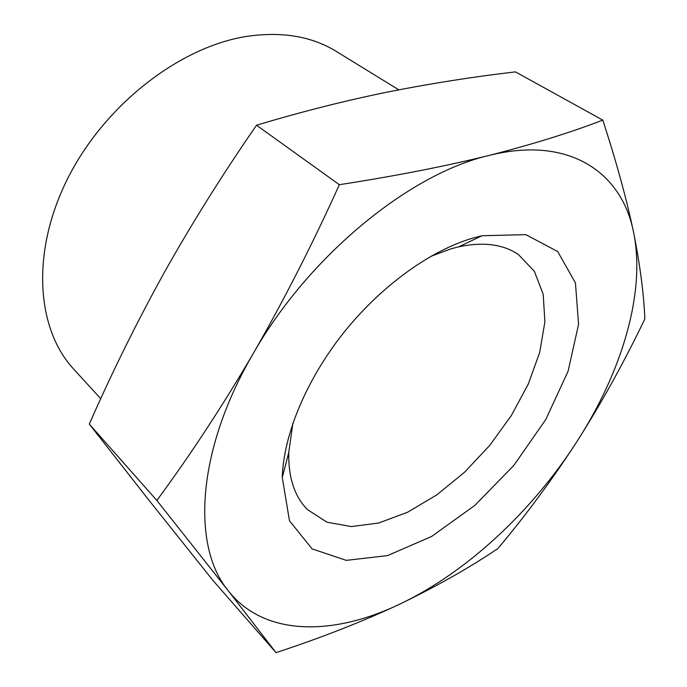 <?xml version="1.0" encoding="UTF-8"?>
<svg xmlns="http://www.w3.org/2000/svg" width="687" height="687" viewBox="0 0 687 687"><rect width="100%" height="100%" fill="white"/><g stroke="black" fill="none" stroke-linecap="round" stroke-linejoin="round"><path stroke-width="1.03" d="M602.791 120.122L515.456 71.877C473.283 76.781 430.56 83.522 387.279 92.092C344.711 100.791 301.129 111.844 256.534 125.223C222.777 174.009 192.059 223.043 164.391 272.31C136.996 321.86 111.972 372.448 89.301 424.094L150.556 502.266L212.807 580.257L276.028 652.65L228.333 590.846L156.842 500.445C190.179 455.275 222.322 406.3 253.263 353.513C283.851 300.348 312.542 244.074 339.344 184.7C394.922 176.112 444.867 166.348 489.17 155.425C532.58 144.33 570.45 132.565 602.791 120.122C616.505 162.218 626.802 199.762 633.654 232.756C640.129 265.474 643.856 294.216 644.844 318.983C624.174 362.032 601.563 402.857 577.011 441.458C552.125 479.766 525.727 515.482 497.835 548.587C469.479 567.728 436.82 586.226 399.851 604.088C362.796 621.495 321.525 637.682 276.028 652.65M100.74 398.692L73.749 369.185C36.557 329.288 30.614 252.739 67.472 178.981C104.175 105.257 179.565 46.768 246.762 36.402C281.876 31.284 311.718 36.291 336.269 51.413L398.761 89.817M256.534 125.223L339.344 184.7M89.301 424.094L156.842 500.445M577.011 441.458C532.313 511.094 466.971 572.185 399.851 604.088C333.229 636.059 264.358 636.686 228.333 590.846C191.57 546.68 196.207 450.895 253.263 353.513C308.669 256.011 409.83 173.562 489.17 155.425C569.635 135.253 622.224 172.72 633.654 232.756C645.883 292.954 621.709 372.028 577.011 441.458M472.699 238.14L481.982 235.744L525.838 234.653L557.741 251.562L575.431 282.924L578.566 324.324L568.08 371.263L545.761 419.551L513.824 465.417L474.811 505.434L431.608 536.47L387.485 555.62L346.239 560.36L312.104 548.896L289.476 520.763L282.271 477.499C283.516 435.086 306.076 380.16 343.345 333.152C380.701 286.213 430.139 250.566 472.699 238.14M430.689 256.406L450.663 248.926L458.658 246.839C483.21 241.635 503.124 244.194 518.376 254.508L534.357 271.288L543.202 294.285L544.885 321.868L539.716 352.345L528.269 384.11L511.291 415.626L489.685 445.477L464.446 472.33L436.7 494.941L407.674 512.184L378.717 523.013L351.315 526.568L327.055 522.214L307.561 509.694C294.56 496.658 288.291 477.585 288.763 452.493L292.877 423.218M288.763 452.493L282.271 477.499M458.658 246.839L481.982 235.744"/></g></svg>
